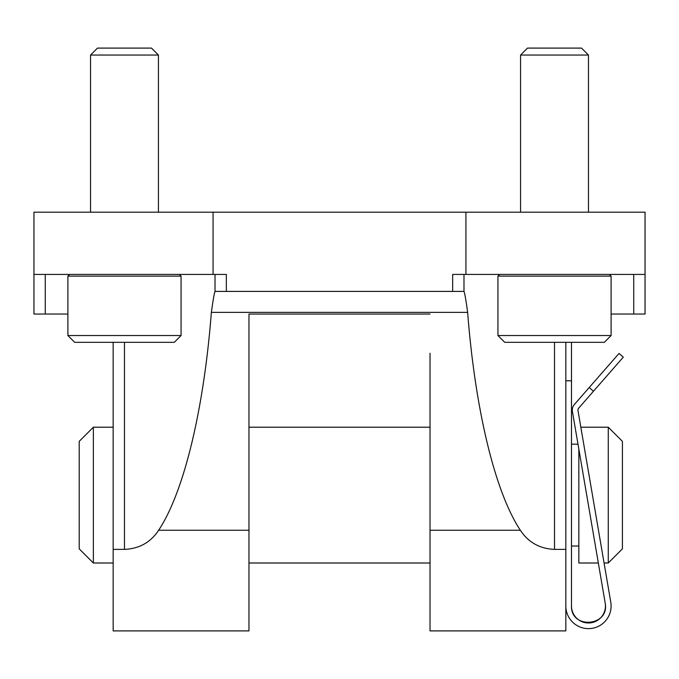 <?xml version="1.0" encoding="UTF-8"?>
<svg xmlns="http://www.w3.org/2000/svg" width="679" height="679" viewBox="0 0 679 679"><rect width="100%" height="100%" fill="white"/><g stroke="black" fill="none" stroke-linecap="round" stroke-linejoin="round"><path stroke-width="1.02" d="M248.964 314.038L430.036 314.038L248.964 314.038L248.964 630.901L113.164 630.901L113.164 342.326M565.836 342.326L565.836 630.901L430.036 630.901L430.036 353.241M611.1 314.038L645.05 314.038L645.05 212.188L33.95 212.188L33.95 314.038L45.264 314.038L45.264 274.426M565.836 549.379L554.514 549.379C539.729 548.734 528.338 542.36 520.36 530.248L430.036 530.248M248.964 530.248L158.64 530.248C150.662 542.36 139.28 548.734 124.486 549.379L113.164 549.379M67.9 314.038L45.264 314.038M463.986 274.426L463.986 291.469C464.75 293.099 465.972 300.067 467.636 312.374C475.19 409.887 495.135 492.3 520.36 530.248M158.64 530.248C183.865 492.3 203.81 409.887 211.364 312.374C213.079 300.008 214.292 293.039 215.014 291.469L215.014 274.426M463.986 291.401L215.014 291.401M645.05 274.426L452.664 274.426L452.664 291.401M465.93 274.426L465.93 212.188M226.336 291.401L226.336 274.426L213.07 274.426L213.07 212.188M213.07 274.426L33.95 274.426M93.362 563.001L79.214 548.861L79.214 441.35L93.362 427.201L93.362 563.001L113.164 563.001M578.847 449.159L578.847 563.001L598.326 563.001M580.834 427.201L608.274 427.201L608.274 563.001L604.072 563.001L610.777 602.188A22.636 22.636 0 0 1 590.382 628.559A22.636 22.636 0 0 1 565.836 606.008L565.836 380.809L571.489 380.809L571.489 606.008C570.827 629.705 609.852 626.386 605.201 603.147L572.405 411.499A8.488 8.488 0 0 1 574.383 404.48L619.027 353.436L623.28 357.162L619.027 353.436M608.274 427.201L622.414 441.35L622.414 548.861L608.274 563.001M605.201 603.147A16.975 16.975 0 0 1 589.907 622.923A16.975 16.975 0 0 1 571.489 606.008M623.28 357.162L578.635 408.206A2.826 2.826 0 0 0 577.982 410.54L610.777 602.188M571.489 342.326L571.489 380.809M67.9 335.536L74.69 342.326L174.274 342.326L181.064 335.536L181.064 276.124L67.9 276.124L67.9 335.536L181.064 335.536M69.597 274.426L67.9 276.124M90.536 212.188L90.536 55.041L158.436 55.041L158.436 212.188M90.536 55.041L97.479 48.099L151.493 48.099L158.436 55.041M497.936 335.536L504.726 342.326L604.31 342.326L611.1 335.536L611.1 276.124L497.936 276.124L497.936 335.536L611.1 335.536M499.634 274.426L497.936 276.124M520.564 212.188L520.564 55.041L588.464 55.041L588.464 212.188M520.564 55.041L527.507 48.099L581.521 48.099L588.464 55.041M633.736 314.038L633.736 274.426M554.514 549.379L554.514 342.326M124.486 549.379L124.486 342.326M467.636 312.374L211.364 312.374M593.48 391.24L589.219 387.514M248.964 563.001L430.036 563.001M93.362 427.201L113.164 427.201M248.964 427.201L430.036 427.201M571.489 546.026L578.847 546.026M571.489 444.176L577.999 444.176M179.366 274.426L181.064 276.124M609.403 274.426L611.1 276.124"/></g></svg>
